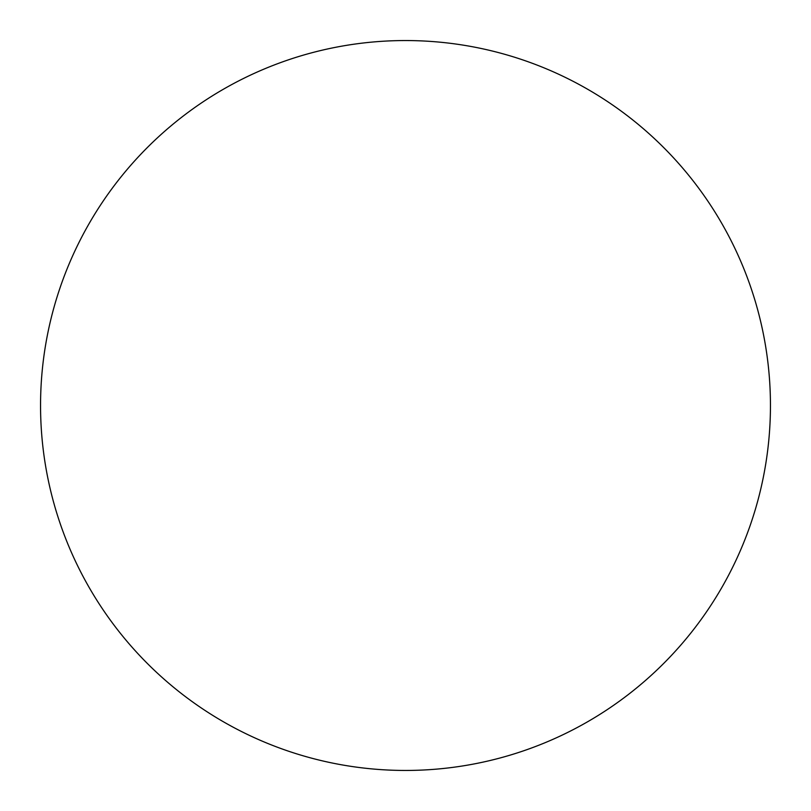 <?xml version="1.0" encoding="UTF-8"?>
<svg xmlns="http://www.w3.org/2000/svg" width="811" height="811" viewBox="0 0 811 811"><rect width="100%" height="100%" fill="white"/><g stroke="black" fill="none" stroke-linecap="round" stroke-linejoin="round"><path stroke-width="0.61" stroke-dasharray="4.05 3.04" d="M405.5 770.45A364.95 364.95 0 0 0 770.45 405.5A364.95 364.95 0 0 0 405.5 40.55A364.95 364.95 0 0 0 40.55 405.5A364.95 364.95 0 0 0 405.5 770.45"/><path stroke-width="1.22" d="M405.5 770.45A364.95 364.95 0 0 0 770.45 405.5A364.95 364.95 0 0 0 405.5 40.55A364.95 364.95 0 0 0 40.55 405.5A364.95 364.95 0 0 0 405.5 770.45"/></g></svg>
